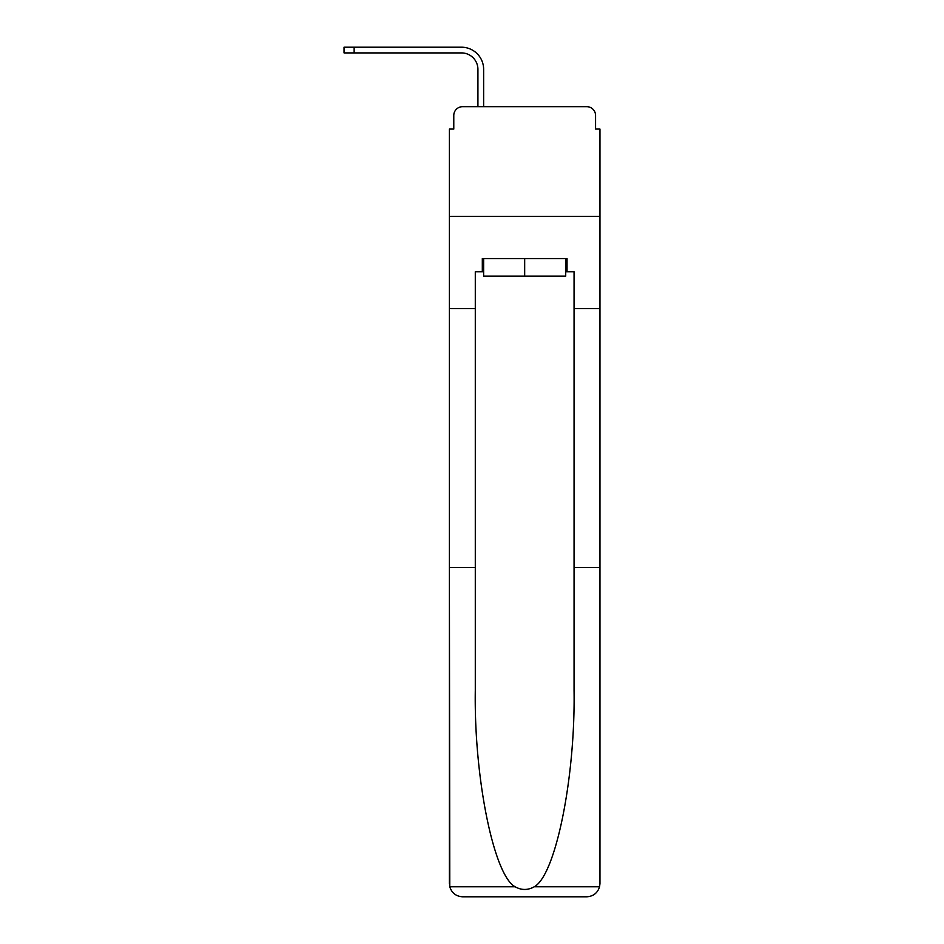 <?xml version="1.0" encoding="UTF-8"?>
<svg xmlns="http://www.w3.org/2000/svg" width="944" height="944" viewBox="0 0 944 944"><rect width="100%" height="100%" fill="white"/><g stroke="black" fill="none" stroke-linecap="round" stroke-linejoin="round"><path stroke-width="1.42" d="M453.781 115.463L453.781 129.068L453.781 115.463A8.779 8.779 0 0 1 462.56 106.684L477.924 106.684L477.924 69.372A16.461 16.461 0 0 0 461.463 52.911A16.461 16.461 0 0 1 477.924 69.372A16.461 16.461 0 0 0 461.463 52.911A16.461 16.461 0 0 1 477.924 69.372A16.461 16.461 0 0 0 461.463 52.911A16.461 16.461 0 0 1 477.924 69.372A16.461 16.461 0 0 0 461.463 52.911A16.461 16.461 0 0 1 477.924 69.372A16.461 16.461 0 0 0 461.463 52.911A16.461 16.461 0 0 1 477.924 69.372A16.461 16.461 0 0 0 461.463 52.911A16.461 16.461 0 0 1 477.924 69.372A16.461 16.461 0 0 0 461.463 52.911A16.461 16.461 0 0 1 477.924 69.372A16.461 16.461 0 0 0 461.463 52.911A16.461 16.461 0 0 1 477.924 69.372A16.461 16.461 0 0 0 461.463 52.911A16.461 16.461 0 0 1 477.924 69.372A16.461 16.461 0 0 0 461.463 52.911A16.461 16.461 0 0 1 477.924 69.372A16.461 16.461 0 0 0 461.463 52.911A16.461 16.461 0 0 1 477.924 69.372A16.461 16.461 0 0 0 461.463 52.911A16.461 16.461 0 0 1 477.924 69.372M565.716 271.73L567.037 271.73L567.037 258.562L482.313 258.562L482.313 271.73L475.292 271.73L475.292 690.371C473.935 777.596 493.747 875.324 515.117 886.782C521.477 890.334 527.849 890.334 534.233 886.782C555.603 875.324 575.415 777.596 574.058 690.371L574.058 567.58L599.959 567.58L599.959 883.631L599.959 129.068L595.57 129.068L595.57 115.463A8.779 8.779 0 0 0 586.79 106.684L462.56 106.684M475.292 308.594L449.391 308.594L449.391 216.412L599.959 216.412L449.391 216.412L449.391 129.068L453.781 129.068M483.635 106.684L483.635 69.372L483.635 106.684L483.635 69.372L483.635 106.684L483.635 69.372L483.635 106.684L483.635 69.372L483.635 106.684L483.635 69.372L483.635 106.684L483.635 69.372L483.635 106.684L483.635 69.372L483.635 106.684L483.635 69.372L483.635 106.684L483.635 69.372L483.635 106.684L483.635 69.372L483.635 106.684L483.635 69.372L483.635 106.684L483.635 69.372L483.635 106.684L490.432 106.684M558.919 106.684L586.79 106.684M595.57 129.068L595.57 115.463M344.041 52.911L344.041 47.2L354.142 47.2L354.142 52.911L344.041 52.911L461.463 52.911M475.292 567.58L449.391 567.58L449.781 886.782C451.775 893.012 456.035 896.352 462.56 896.8L586.79 896.8C593.316 896.352 597.576 893.012 599.57 886.782L599.959 883.631M553.432 896.8L586.79 896.8L553.432 896.8M449.391 883.631L449.391 308.594M567.037 271.73L574.058 271.73L574.058 308.594L599.959 308.594M574.058 567.58L574.058 308.594M482.313 271.73L483.635 271.73M483.635 258.562L483.635 276.12L565.716 276.12L565.716 258.562M524.675 258.562L524.675 276.12M483.635 69.372A22.172 22.172 0 0 0 461.463 47.2L354.142 47.2M449.781 886.782L515.117 886.782M534.233 886.782L599.57 886.782"/></g></svg>
